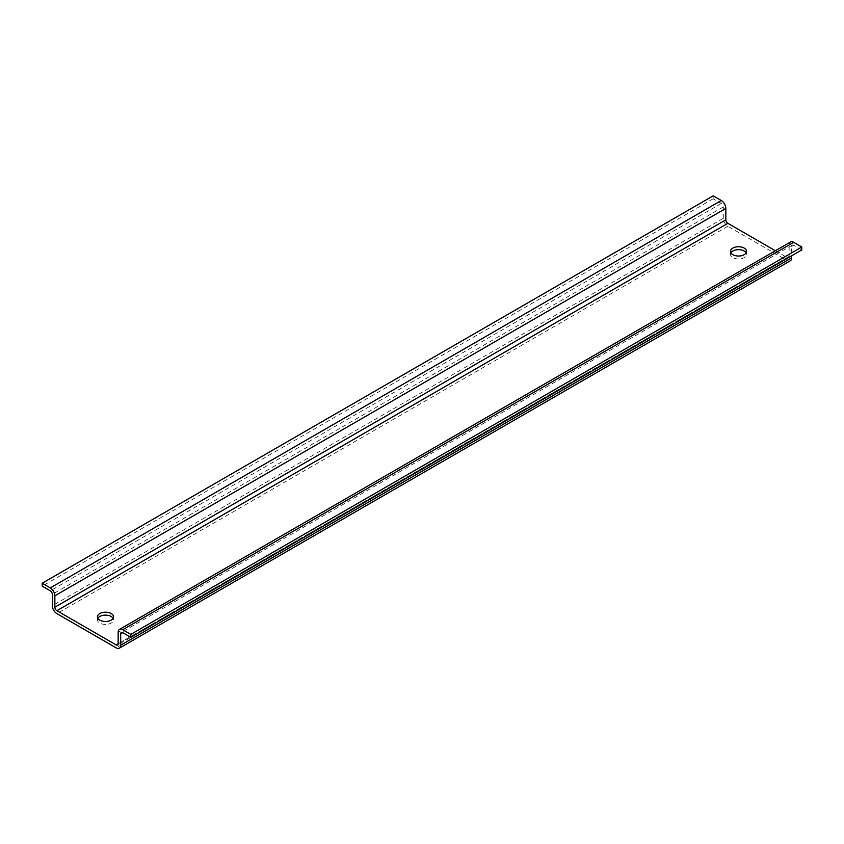 <?xml version="1.0" encoding="UTF-8"?>
<svg xmlns="http://www.w3.org/2000/svg" width="844" height="844" viewBox="0 0 844 844"><rect width="100%" height="100%" fill="white"/><g stroke="black" fill="none" stroke-linecap="round" stroke-linejoin="round"><path stroke-width="0.63" stroke-dasharray="4.22 3.17" d="M790.332 260.775A6.446 3.724 -120 0 1 787.114 260.458L727.866 226.245A6.446 3.724 -120 0 1 723.308 218.353L723.308 206.949A2.87 1.656 -120 0 0 721.282 203.446L713.18 198.762L713.18 195.84M713.18 198.762L42.2 586.147M801.8 249.929L793.698 245.245A2.87 1.656 -120 0 0 792.263 245.108A2.87 1.656 -120 0 0 791.672 246.416L791.672 255.774M790.48 242.006A6.446 3.724 -120 0 0 789.14 244.96L118.16 632.346M775.351 250.742L787.114 257.525A2.87 1.656 -120 0 0 788.549 257.673A2.87 1.656 -120 0 0 789.14 256.365L789.14 244.96M730.851 252.852A8.06 4.653 0 0 0 730.44 254.318A8.06 4.653 0 0 0 732.803 257.599A8.06 4.653 0 0 0 741.581 258.612A8.06 4.653 0 0 0 746.56 254.318A8.06 4.653 0 0 0 746.149 252.852M97.851 618.314A8.06 4.653 0 0 0 97.44 619.77A8.06 4.653 0 0 0 99.803 623.062A8.06 4.653 0 0 0 108.581 624.075A8.06 4.653 0 0 0 113.56 619.77A8.06 4.653 0 0 0 113.149 618.314M721.282 203.446L50.302 590.832M723.308 206.949L52.328 594.334M723.308 218.353L52.328 605.739M727.866 226.245L56.886 613.63M787.114 260.458L116.134 647.844M791.672 246.416L793.698 245.245M789.14 256.365L118.16 643.75L787.114 257.525M792.263 245.108L121.283 632.494M788.549 257.673L117.569 645.059M113.56 619.77L113.56 616.848M97.44 619.77L97.44 616.848M730.44 254.318L730.44 251.385M746.56 254.318L746.56 251.385"/><path stroke-width="1.27" d="M775.351 250.742L727.866 223.322A2.87 1.656 -120 0 1 725.84 219.82L725.84 208.415A6.446 3.724 -120 0 0 721.282 200.513L713.18 195.84L42.2 583.225L50.302 587.909A6.446 3.724 -120 0 1 54.86 595.801L54.86 607.205A2.87 1.656 -120 0 0 56.886 610.708L116.134 644.921A2.87 1.656 -120 0 0 117.569 645.059A2.87 1.656 -120 0 0 118.16 643.75L118.16 632.346A6.446 3.724 -120 0 1 119.5 629.392A6.446 3.724 -120 0 1 122.718 629.708L130.82 634.393L130.82 637.315L122.718 632.641A2.87 1.656 -120 0 0 121.283 632.494A2.87 1.656 -120 0 0 120.692 633.802L120.692 645.206A6.446 3.724 -120 0 1 119.352 648.16A6.446 3.724 -120 0 1 116.134 647.844L56.886 613.63A6.446 3.724 -120 0 1 52.328 605.739L52.328 594.334A2.87 1.656 -120 0 0 50.302 590.832L42.2 586.147L42.2 583.225M119.352 648.16L790.332 260.775A6.446 3.724 -120 0 0 791.672 257.821L120.692 645.206M791.672 255.774L791.672 257.821M119.5 629.392L790.48 242.006A6.446 3.724 -120 0 1 793.698 242.323L801.8 247.007L801.8 249.929L130.82 637.315M801.8 247.007L130.82 634.393M732.803 254.677A8.06 4.653 180 0 1 730.44 251.385A8.06 4.653 180 0 1 735.419 247.092A8.06 4.653 180 0 1 744.197 248.104A8.06 4.653 180 0 1 746.56 251.385A8.06 4.653 180 0 1 741.581 255.69A8.06 4.653 180 0 1 732.803 254.677M111.197 613.556A8.06 4.653 180 0 1 113.56 616.848A8.06 4.653 180 0 1 108.581 621.142A8.06 4.653 180 0 1 99.803 620.14A8.06 4.653 180 0 1 97.44 616.848A8.06 4.653 180 0 1 102.419 612.554A8.06 4.653 180 0 1 111.197 613.556M746.149 252.852A8.06 4.653 0 0 0 744.197 251.027A8.06 4.653 0 0 0 730.851 252.852M113.149 618.314A8.06 4.653 0 0 0 111.197 616.489A8.06 4.653 0 0 0 97.851 618.314M122.718 632.641L120.692 633.802M793.698 242.323L122.718 629.708M118.16 643.75L116.134 644.921M725.84 219.82L54.86 607.205M727.866 223.322L56.886 610.708M725.84 208.415L54.86 595.801M721.282 200.513L50.302 587.909"/></g></svg>
